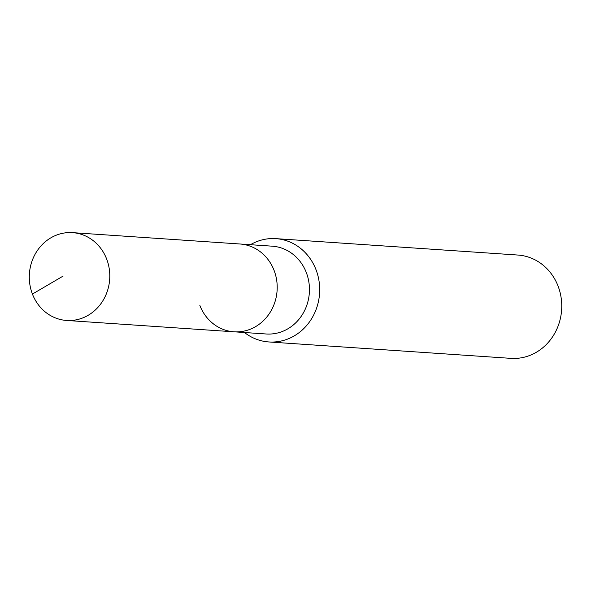 <?xml version="1.0" encoding="UTF-8"?>
<svg xmlns="http://www.w3.org/2000/svg" width="591" height="591" viewBox="0 0 591 591"><rect width="100%" height="100%" fill="white"/><g stroke="black" fill="none" stroke-linecap="round" stroke-linejoin="round"><path stroke-width="0.89" d="M32.424 294.059A44.007 40.232 -86.1 0 0 66.569 320.455A44.007 40.232 -86.1 0 0 106.661 259.043A44.007 40.232 -86.1 0 0 72.523 232.64A44.007 40.232 -86.1 0 0 32.424 294.059L63.067 276.108M199.847 305.407A44.007 40.232 -86.1 0 0 233.984 331.802A44.007 40.232 -86.1 0 0 274.076 270.39A44.007 40.232 -86.1 0 0 239.939 243.994L72.523 232.64M233.984 331.802L266.223 333.989A44.007 40.232 -86.1 0 0 306.323 272.577A44.007 40.232 -86.1 0 0 272.178 246.174L239.939 243.994A44.007 40.232 -86.1 0 1 274.076 270.39A44.007 40.232 -86.1 0 1 233.984 331.802L66.569 320.455M244.489 332.511A51.772 47.332 -86.1 0 0 268.839 341.953A51.772 47.332 -86.1 0 0 316.008 269.695A51.772 47.332 -86.1 0 0 275.842 238.638A51.772 47.332 -86.1 0 0 250.436 244.704M268.839 341.953L510.897 358.36A51.772 47.332 -86.1 0 0 558.067 286.103A51.772 47.332 -86.1 0 0 517.901 255.046L275.842 238.638"/></g></svg>

